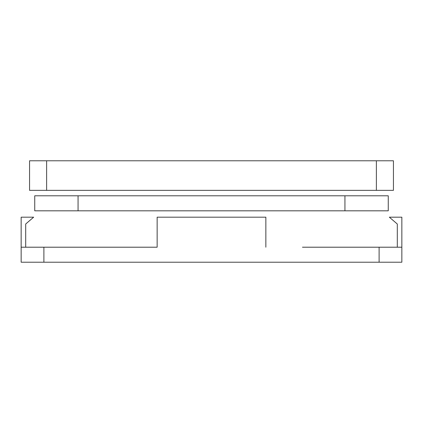 <?xml version="1.0" encoding="UTF-8"?>
<svg xmlns="http://www.w3.org/2000/svg" width="423" height="423" viewBox="0 0 423 423"><rect width="100%" height="100%" fill="white"/><g stroke="black" fill="none" stroke-linecap="round" stroke-linejoin="round"><path stroke-width="0.63" d="M344.935 210.818L344.935 195.801L388.261 195.801L388.261 210.818L34.739 210.818L34.739 195.801L78.065 195.801L78.065 210.818M344.935 195.801L78.065 195.801M302.466 247.206L401.85 247.206L401.85 217.184L389.34 217.184L397.303 224.01L397.303 247.206M25.697 247.206L25.697 224.01L33.66 217.184L21.15 217.184L21.15 247.206L157.145 247.206L44.357 247.206M21.15 247.206L21.15 262.212L401.85 262.212L401.85 247.206M157.145 224.01L157.145 247.206L157.145 217.184L265.856 217.184L265.856 247.206L265.856 224.01M376.38 190.35L393.438 190.35L393.438 160.788L376.38 160.788L376.38 190.35L46.62 190.35L46.62 160.788L376.38 160.788M46.62 160.788L29.562 160.788L29.562 190.35L46.62 190.35M379.108 247.206L379.108 262.212M43.892 262.212L43.892 247.206"/></g></svg>
